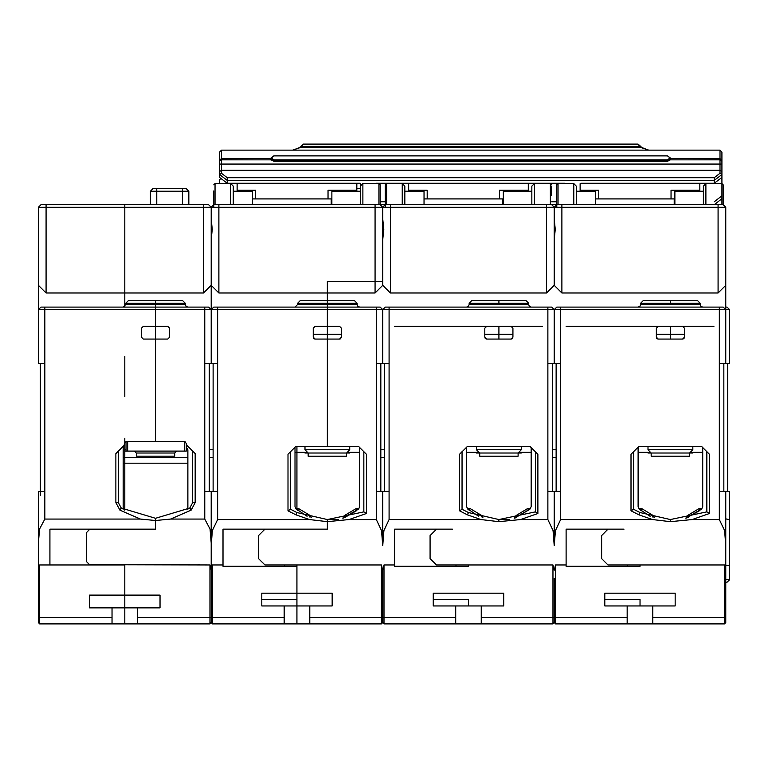 <?xml version="1.0" encoding="UTF-8"?>
<svg xmlns="http://www.w3.org/2000/svg" width="768" height="768" viewBox="0 0 768 768"><rect width="100%" height="100%" fill="white"/><g stroke="black" fill="none" stroke-linecap="round" stroke-linejoin="round"><path stroke-width="1.15" d="M723.36 204.845L725.76 207.245L725.76 285.322L718.08 293.002L561.917 293.002L561.917 207.245L725.76 207.245L723.197 204.682L723.197 184.838L721.92 183.562L721.92 204.682M723.197 186.125L723.197 190.925M703.363 191.222L674.88 191.222L674.88 204.682M723.84 363.494L729.6 363.494L729.6 309.638L725.76 309.638L723.197 307.085L719.357 307.085L719.357 309.638L725.76 309.638L725.76 285.322M376.32 307.085L376.32 309.638L382.723 309.638L380.16 307.085L327.36 307.085L327.36 326.285L339.523 326.285L341.443 328.205L341.443 337.162L339.523 339.082L327.36 339.082L327.36 309.638L211.2 309.638L213.763 307.085L327.36 307.085L327.36 304.522L327.36 309.638L376.32 309.638L376.32 363.398L389.117 363.398L389.117 309.638L382.723 309.638L385.277 307.085L389.117 307.085L389.117 309.638L554.237 309.638L551.683 307.085L547.843 307.085L547.843 363.398L560.64 363.398L560.64 309.638L554.237 309.638L556.8 307.085L560.64 307.085L560.64 309.638L719.357 309.638L719.357 363.398L725.76 363.398L725.76 309.638M670.397 326.285L670.397 339.082M697.603 300.682L643.2 300.682L640.637 303.245L700.157 303.245L697.603 300.682M627.197 605.962L675.197 605.962L675.197 593.165L604.8 593.165L604.8 605.962L627.197 605.962L627.197 623.885L652.8 623.885L652.8 617.482L725.76 617.482L725.76 622.598L724.483 623.885L652.8 623.885M481.277 617.482L481.277 623.885L455.683 623.885L455.683 605.962L481.277 605.962L481.277 617.482L552.96 617.482L552.96 564.998L554.237 570.192L555.523 564.998L566.083 564.998L566.083 566.285L640.003 566.285L640.003 564.998L724.483 564.998L725.76 570.192L725.76 491.405L719.357 491.405L719.357 519.562L692.122 519.552L709.44 513.533L709.44 454.282L701.76 446.602L638.717 446.602L631.037 454.282L633.6 451.718L633.6 509.318L631.037 510.806L638.966 514.858L652.512 519.562L560.64 519.562L555.408 530.573L554.237 545.53L553.075 530.573L547.843 519.562L547.843 491.405L554.237 491.405L554.237 545.53M725.76 558.922L725.76 579.398M667.517 159.859L273.917 159.859L271.363 157.891L273.917 155.933L667.517 155.933L670.08 157.891L667.517 159.859L667.517 160.762L273.917 160.762L270.72 158.304L273.917 155.846L667.517 155.846L670.723 158.304L667.517 161.29L670.349 159.859L720 159.859L720 170.333L721.92 171.571L721.92 183.562L705.917 183.562L705.917 204.682M705.917 183.562L703.363 186.125L703.363 204.682M211.2 542.986L210.01 529.094L204.797 519.072L204.797 491.491L211.2 491.491L211.2 622.598L211.2 617.482L211.2 622.598L209.923 623.885L211.2 622.598L209.923 623.885L209.923 617.482L212.477 617.482L212.477 623.885L284.16 623.885L284.16 605.962L261.763 605.962L261.763 593.165L296.957 593.165L296.957 605.962L284.16 605.962M561.917 293.002L554.237 285.322L546.557 293.002L390.403 293.002L390.403 207.245L382.723 207.245L380.16 204.682L213.763 204.682L218.88 204.682L218.88 207.245L375.043 207.245L375.043 281.482L327.36 281.482L327.36 300.682L300.163 300.682L297.6 303.245L357.12 303.245L354.557 300.682L327.36 300.682L327.36 281.482L382.723 281.482L375.043 281.482L375.043 293.002L218.88 293.002L218.88 207.245L211.2 207.245L208.637 204.682L203.52 204.682L203.52 207.245L124.8 207.245L124.8 204.682L124.8 293.002L124.8 207.245L46.08 207.245L46.08 204.682L40.963 204.682L38.4 207.245L46.08 207.245L46.08 293.002L38.4 285.322L38.4 207.245L40.963 204.682M211.2 239.395L211.2 207.245L203.52 207.245L203.52 293.002L124.8 293.002L124.8 306.518L124.8 293.002L46.08 293.002M208.637 307.085L211.2 309.638L208.637 307.085L155.52 307.085L155.52 304.522L155.52 309.638L204.797 309.638L204.797 307.085M182.717 300.682L128.323 300.682L125.76 303.245L185.28 303.245L182.717 300.682M112.003 623.885L39.677 623.885L39.677 617.482L112.003 617.482L112.003 623.885L124.8 623.885L124.8 595.085L160.003 595.085L160.003 607.882L89.597 607.882L89.597 595.085L124.8 595.085L124.8 564.998L49.92 564.998L49.92 529.162L155.52 529.162L155.52 520.474L155.52 529.478L89.597 529.478L86.4 532.685L86.4 561.485L89.597 564.682L209.923 564.97L211.2 569.76M137.597 607.882L137.597 623.885L209.923 623.885L211.2 622.598L212.477 623.885M124.8 564.97L124.8 623.885L137.597 623.885M204.797 363.494L211.2 363.494L211.2 309.638L204.797 309.638L204.797 491.491M38.4 240.701L38.4 300.682M44.803 307.085L44.803 309.638L155.52 309.638L155.52 326.285L155.52 307.085L40.963 307.085L38.4 309.638L44.803 309.638L44.803 491.491L38.4 491.491L38.4 542.986L39.59 529.094L44.803 519.072L44.803 491.491M38.4 542.986L38.4 569.76L39.677 564.97L39.677 617.482L38.4 617.482L38.4 622.598L39.744 623.885M38.4 582.278L38.4 557.962M40.32 495.581L40.32 363.494L38.4 363.494L44.803 363.494M127.68 441.485L127.68 451.085L184.637 451.085L184.637 441.485M725.76 565.046L729.6 565.814L729.6 579.725L725.846 579.725M729.6 565.814L729.6 491.491L725.76 491.491M727.037 307.085L729.6 309.638L727.037 307.085L725.76 307.085M725.76 582.278L727.037 582.278L729.6 579.725L729.6 519.638L725.76 518.861M182.4 204.682L182.4 191.242L150.403 191.242L150.403 204.682M182.4 188.678L182.4 191.242L188.803 191.242L186.24 188.678L152.957 188.678L150.403 191.242M560.64 363.398L560.64 491.405L554.237 491.405M561.917 204.682L723.206 204.691L556.8 204.682L561.917 204.682L561.917 207.245L554.237 207.245L554.237 285.322M595.517 204.682L595.517 191.222L576.317 191.222M576.317 204.682L576.317 186.125L573.763 183.562L573.763 204.682M558.077 204.682L558.077 183.562L556.819 184.627L556.8 207.245M627.197 623.885L555.523 623.885L554.237 622.598L552.96 623.885L552.96 617.482L555.523 617.482L555.523 623.885L554.237 622.598L554.237 617.482L554.237 622.598L552.96 623.885L481.277 623.885M640.003 605.962L640.003 599.558L604.8 599.558M699.84 191.222L699.84 183.274M581.117 183.677L580.157 183.677L580.157 191.222M674.88 199.037L674.237 199.037L674.237 204.682M551.683 195.725L551.683 186.125M531.84 191.222L503.357 191.222L503.357 204.682M553.795 206.794L554.237 207.245L556.8 204.682L554.237 207.245L551.683 204.682L385.277 204.682L390.403 204.682L390.403 207.245L554.237 207.245L555.946 205.536L554.717 206.765M498.883 326.285L498.883 339.082M526.08 300.682L471.677 300.682L469.123 303.245L528.643 303.245L526.08 300.682M550.397 204.682L550.397 183.562L534.403 183.562L534.403 204.682M534.403 183.562L531.84 186.125L531.84 204.682M389.117 363.398L389.117 491.405L376.32 491.405L376.32 363.398M551.683 204.691L390.403 204.682M424.003 204.682L424.003 191.222L404.803 191.222M404.803 204.682L404.803 186.125L402.24 183.562L402.24 204.682M386.563 204.682L386.563 183.562L385.296 184.627L385.277 207.245M385.277 195.725L385.277 186.125M309.763 605.962L332.16 605.962L332.16 593.165L296.957 593.165L296.957 605.962L309.763 605.962L309.763 617.482L381.437 617.482L381.437 623.885L382.723 622.598L384 623.885L382.723 622.598L382.723 617.482L382.723 622.598L382.723 617.482L384 617.482L384 623.885L455.683 623.885M468.48 605.962L468.48 599.558L433.277 599.558M528.317 191.222L528.317 183.274M408.643 183.274L408.643 191.222M503.357 199.037L502.723 199.037L502.723 204.682M218.88 204.682L380.17 204.691L380.16 184.838L378.883 183.562L378.883 204.682M380.16 186.125L380.16 195.725M360.317 191.222L331.843 191.222L331.843 204.682M284.16 623.885L309.763 623.885L309.763 617.482M455.683 617.482L384 617.482L384 564.998L382.723 570.192L382.723 617.482L381.437 617.482L381.437 564.998L382.723 570.192L382.723 578.438M378.883 183.562L362.88 183.562L362.88 204.682M219.523 171.571L221.443 170.333L720 170.333L720 173.28L714.24 177.696L227.203 177.696L221.443 173.28L221.443 159.859L219.523 161.088L219.523 177.389L227.203 183.274L360.317 183.274L360.317 204.682M331.843 199.037L331.2 199.037L331.2 204.682M356.803 191.222L356.803 183.274M237.12 183.274L237.12 191.222M720 150.125L720 158.717L721.92 159.946L721.92 152.045L720 150.125L221.443 150.125L221.443 158.717L270.73 158.506M721.92 171.571L721.92 159.946M221.443 150.125L219.523 152.045L219.523 161.088M640.454 510.077L640.963 510.49L640.675 509.894L641.702 508.646M651.197 453.005L651.197 456.202L689.597 456.202L689.597 453.005L692.803 453.005L648 453.005L689.597 453.005L651.197 453.005L648 449.798L692.803 449.798L689.597 453.005M468.931 510.077L469.44 510.49L469.162 509.894L470.189 508.646M479.683 453.005L479.683 456.202L518.083 456.202L518.083 453.005L521.28 453.005L476.477 453.005L518.083 453.005L479.683 453.005L476.477 449.798L521.28 449.798L518.083 453.005M297.408 510.077L297.917 510.49L297.638 509.894L298.666 508.646M308.16 453.005L308.16 456.202L346.56 456.202L346.56 453.005L349.757 453.005L304.963 453.005L346.56 453.005L308.16 453.005L304.963 449.798L349.757 449.798L346.56 453.005M134.4 451.085L136.32 453.005L136.32 456.202L174.72 456.202L174.72 453.005L136.32 453.005L174.72 453.005L176.64 451.085M554.237 617.482L554.237 578.438M213.763 195.725L213.763 204.682L211.2 207.245L211.2 363.398L217.603 363.398L217.603 307.085M217.603 363.398L217.603 491.405L211.2 491.405L211.2 545.53L212.371 530.573L217.603 519.562L309.475 519.562L295.93 514.858L288 510.806L288 454.282L290.563 451.718L290.563 509.318L288 510.806M375.043 204.682L375.043 207.245L382.723 207.245L384.422 205.536L382.723 207.245L382.723 209.798M211.2 578.438L211.2 558.922M252.48 204.682L252.48 191.222L233.28 191.222M233.28 204.682L233.28 186.125L230.717 183.562L230.717 204.682M213.763 190.925L213.763 207.245M701.462 509.126L700.118 509.894L699.082 508.627L701.76 508.858L699.082 508.627L687.59 515.52L686.4 518.035L686.4 517.296L688.32 517.296L687.59 515.52L685.843 518.237L701.645 508.963L702.72 506.573L702.72 447.562M529.949 509.126L528.605 509.894L527.558 508.627L516.067 515.52L514.877 518.035L514.877 517.296L516.797 517.296L516.067 515.52L514.32 518.237L530.122 508.963L531.197 506.573L531.197 447.562M358.426 509.126L357.082 509.894L356.045 508.627L344.554 515.52L343.363 518.035L343.363 517.296L345.283 517.296L344.554 515.52L342.797 518.237L358.608 508.963L359.683 506.573L359.683 447.562M702.72 307.085L700.896 306.317L700.157 304.522L640.637 304.522L639.907 306.317L638.083 307.085M724.483 564.998L724.483 623.885L725.76 622.598L724.483 623.885M187.843 307.085L186.058 306.365L185.28 304.522L155.52 304.522L155.52 303.245L155.52 304.522L125.76 304.522L125.76 303.245M531.197 307.085L529.373 306.317L528.643 304.522L469.123 304.522L468.384 306.317L466.56 307.085M297.6 303.245L297.6 304.522L357.12 304.522L357.898 306.365L359.683 307.085M640.666 509.875L641.722 508.627L639.053 508.848L641.722 508.627L639.792 508.33M654.403 517.392L653.213 515.52L652.627 516.95M469.152 509.875L470.198 508.627L467.309 508.627M482.88 517.392L481.69 515.52L481.104 516.95M297.629 509.875L298.675 508.627L295.642 508.445M311.357 517.392L310.176 515.52L309.581 516.95M213.763 184.838L215.04 183.562L215.04 204.682M725.76 545.53L724.589 530.573L719.357 519.562M382.723 491.405L382.723 545.53L383.885 530.573L389.117 519.562L480.989 519.562L498.864 521.616L520.598 519.552L547.843 519.562M382.723 545.53L381.552 530.573L376.32 519.562L376.32 491.405M550.397 183.562L551.683 184.838M725.76 210.758L725.76 214.051M375.043 293.002L382.723 285.322L390.403 293.002M723.84 491.405L723.84 363.398M560.64 307.085L719.357 307.085M631.037 510.806L631.037 454.282M566.083 326.285L713.923 326.285M658.243 326.285L656.323 328.205L656.323 337.162L658.243 339.082L682.56 339.082L684.48 337.162L684.48 328.205L682.56 326.285M709.44 454.282L706.877 451.718L706.877 511.882L709.44 513.533M670.666 519.562L670.387 521.616L652.512 519.562M633.6 509.318L640.003 512.515L670.406 519.562L706.877 511.882M692.122 519.552L670.387 521.616M684.298 337.987L683.174 338.976M638.083 452.362L650.563 452.362M690.24 452.362L702.72 452.362M566.083 564.998L566.083 529.162L607.997 529.162L601.603 535.565L601.603 558.605L607.997 564.998L640.003 564.998M384 564.998L394.56 564.998L394.56 529.162L436.483 529.162L430.08 535.565L430.08 558.605L436.483 564.998L552.96 564.998M288 454.282L295.68 446.602L327.36 446.602L327.36 339.082L327.36 446.602L358.723 446.602L366.403 454.282L363.84 451.718L363.84 511.882L327.36 519.562L327.36 521.616L349.085 519.552L376.32 519.562M338.256 519.562L327.36 519.562L327.36 529.162L327.36 521.616L309.475 519.562M381.437 564.998L264.96 564.998L258.557 558.605L258.557 535.565L264.96 529.162L327.36 529.162L223.037 529.162L223.037 564.998L212.477 564.998L211.2 570.192L211.2 545.53M725.76 570.192L725.76 617.482M652.8 605.962L652.8 617.482M211.2 582.278L211.2 580.358M209.28 363.494L209.28 491.491M211.2 309.638L211.2 239.53L212.246 229.325L211.2 219.12M46.08 204.682L203.52 204.682M204.797 519.072L170.573 519.072L191.155 510.192L195.197 502.704L195.197 453.638L186.989 445.43L186.24 443.626L186.24 451.085L124.8 451.085L124.8 457.478L187.843 457.478M203.52 293.002L211.2 285.322L218.88 293.002M212.352 206.093L211.2 207.245L208.637 204.682M155.52 326.285L155.52 339.082L143.357 339.082L141.437 337.162L141.437 328.205L143.357 326.285L167.683 326.285L169.603 328.205L169.603 337.162L167.683 339.082L155.52 339.082L155.52 441.485L184.963 441.485L186.24 443.626M170.573 519.072L155.52 520.474L140.467 519.072L44.803 519.072M155.52 300.682L155.52 303.245L155.52 300.682M187.843 463.2L124.8 463.2L124.8 510.202L124.8 457.478L124.8 463.2L123.197 463.2M192.643 451.085L192.643 502.704L189.754 508.051L155.52 518.285L155.52 520.474L155.52 518.285L121.286 508.051L118.397 502.704L118.397 451.085M38.4 285.322L38.4 363.494L40.32 363.494M126.077 451.085L126.077 441.485L155.52 441.485L155.52 339.082M126.077 441.485L124.8 442.762L124.051 445.43L115.843 453.638L115.843 502.704L119.885 510.192L140.467 519.072M38.4 617.482L38.4 569.76M39.677 564.97L49.92 564.998M39.677 623.885L38.4 622.598M124.8 623.885L123.754 623.885M112.003 617.482L112.003 607.882M124.8 356.362L124.8 396.682M124.8 438.278L124.8 457.478L123.197 457.478M209.28 449.798L213.12 449.798M124.8 449.798L126.077 449.798M209.28 457.478L213.12 457.478M727.68 491.491L727.68 363.494M729.6 309.638L729.6 363.494M38.4 576.845L38.4 579.725M188.803 191.242L188.803 204.682M554.237 363.398L554.237 309.638M552.317 449.798L556.157 449.798M552.317 457.478L556.157 457.478M556.157 491.405L556.157 363.398M633.6 451.718L633.6 508.042M656.477 337.93L656.938 338.573M657.562 338.957L658.243 339.082M554.822 206.669L554.237 207.245L554.237 219.12L555.283 229.325L554.237 239.53M724.157 205.632L725.299 206.784M725.501 206.976L724.003 205.488M627.523 564.998L627.523 566.285M555.389 206.093L555.946 205.536M554.237 580.358L554.237 582.278M624 529.162L566.083 529.162M671.04 198.922L671.04 190.272L699.84 190.272M580.157 190.272L598.723 190.272L598.723 198.922M552.317 491.405L552.317 363.398M455.683 605.962L433.277 605.962L433.277 593.165L503.683 593.165L503.683 605.962L481.277 605.962M389.117 307.085L547.843 307.085M498.864 521.616L498.883 519.562L468.48 512.515L462.077 509.318L459.523 510.806L459.523 454.282L467.203 446.602L530.237 446.602L537.917 454.282L537.917 513.533L520.598 519.552M459.523 510.806L467.443 514.858L480.989 519.562M394.56 326.285L542.4 326.285M486.72 326.285L484.8 328.205L484.8 337.162L486.72 339.082L511.037 339.082L512.957 337.162L512.957 328.205L511.037 326.285M537.917 513.533L535.363 511.882L535.363 451.718L537.917 454.282M535.363 511.882L498.883 519.562L509.779 519.562M511.037 339.082L511.738 338.957M511.882 338.89L512.352 338.563M466.56 452.362L479.04 452.362M518.717 452.362L531.197 452.362M394.56 564.998L394.56 566.285L468.48 566.285L468.48 564.998M554.237 622.598L552.96 623.885L554.237 622.598L555.523 623.885M382.723 281.482L382.723 239.53L383.76 229.325L382.723 219.12L382.723 207.245L382.723 285.322M382.723 209.069L382.723 209.578M382.723 363.398L382.723 309.638M380.803 449.798L384.643 449.798M380.803 457.478L384.643 457.478M384.643 491.405L384.643 363.398M459.523 454.282L462.077 451.718L462.077 509.318M462.077 451.718L462.077 508.042M484.963 337.93L485.414 338.573M486.038 338.957L486.72 339.082M380.323 204.845L382.723 207.245L385.277 204.682L382.723 207.245L381.178 205.709M554.237 281.482L554.237 207.245L553.421 206.429M456 564.998L456 566.285M382.877 207.082L383.299 206.669M383.866 206.093L384.432 205.536M382.723 580.358L382.723 582.278M452.477 529.162L394.56 529.162M499.517 198.922L499.517 190.272L528.317 190.272M408.643 190.272L427.2 190.272L427.2 198.922M380.803 491.405L380.803 363.398M384 623.885L382.723 622.598L381.437 623.885L382.723 622.598L381.437 623.885L309.763 623.885M296.957 605.962L296.957 623.885L296.957 605.962M295.037 452.362L296.957 452.362L296.957 446.602L296.957 508.262L296.957 452.362L307.517 452.362M349.085 519.552L366.403 513.533L366.403 454.282M363.84 511.882L366.403 513.533M339.523 339.082L340.214 338.957M340.368 338.89L340.829 338.563M327.36 300.682L327.36 304.522L327.36 300.682M347.203 452.362L359.683 452.362M223.037 564.998L223.037 566.285L296.957 566.285L296.957 593.165L296.957 564.998M328.003 198.922L328.003 190.272L356.803 190.272M237.12 190.272L255.677 190.272L255.677 198.922M556.8 204.643L551.683 204.643M385.277 204.643L380.16 204.643M360.317 188.419L356.803 188.419M581.117 183.274L714.24 183.274L714.24 180.403L227.203 180.403L227.203 183.274M556.8 201.773L551.683 201.773M385.277 201.773L380.16 201.773M565.123 183.274L376.32 183.274M670.704 158.506L720 158.717L720 159.859L721.92 161.088M714.24 177.696L714.24 180.403L721.92 174.518L721.92 177.389L714.24 183.274M721.92 198.758L714.24 204.643M721.92 195.878L714.24 201.773M220.128 179.693L219.523 179.693L219.523 183.562M270.72 158.304L271.085 159.859L221.443 159.859L221.443 158.717L219.523 159.946M271.085 159.859L273.917 161.29L273.917 159.859M670.349 159.859L670.723 158.304M221.443 173.28L219.523 174.518L227.203 180.403L227.203 177.696M667.517 161.29L273.917 161.29M360.317 183.274L360.317 186.125L362.88 183.562M302.026 145.056L300.662 146.525L301.709 146.41L303.437 144.115L638.006 144.115L640.771 146.525L639.734 146.41L638.122 144.163M721.92 179.693L721.306 179.693M648.806 150.125L640.752 147.427L300.691 147.427L301.709 146.41L639.734 146.41L641.693 147.437L640.771 146.525M641.693 147.437L648.528 150.106M300.662 146.525L299.741 147.437L300.691 147.427L292.646 150.125M299.741 147.437L293.021 150.096M639.734 509.472L650.141 516.259L639.158 508.963L638.083 506.573L638.083 447.245M639.341 509.126L638.909 508.723M686.602 517.968L688.186 517.354M686.4 518.035L687.562 517.603M687.331 517.69L686.88 517.862M699.84 510.49L685.843 518.237L701.184 509.366M700.934 509.587L685.843 518.237M640.003 509.702L639.619 509.366M640.675 509.894L639.139 508.944M653.213 515.52L641.722 508.627L653.213 515.52L654 517.296M692.803 446.602L692.803 449.798M648 449.798L648 446.602M467.818 509.126L466.56 506.573L466.56 447.245M467.299 508.627L478.627 516.259M515.078 517.968L516.662 517.354M482.477 517.296L481.69 515.52L470.198 508.627L467.539 508.848M514.992 517.997L516.038 517.603M515.818 517.69L515.357 517.862M527.558 508.627L530.227 508.848L527.558 508.627M529.296 509.683L529.661 509.366M468.48 509.702L468.096 509.366M469.162 509.894L467.626 508.944M481.69 515.52L470.198 508.627L481.69 515.52L470.198 508.627L481.69 515.52L470.198 508.627L468.269 508.33M514.32 518.237L529.421 509.587L514.877 518.035M521.28 446.602L521.28 449.798M476.477 449.798L476.477 446.602M296.304 509.126L295.037 506.573L295.037 447.245M295.872 508.723L307.104 516.259M343.565 517.968L345.139 517.354M310.963 517.296L310.176 515.52L298.675 508.627L296.016 508.848M356.803 510.49L344.525 517.603M344.294 517.69L343.834 517.862M343.363 518.035L342.797 518.237L343.363 518.035M356.045 508.627L358.704 508.848L356.045 508.627M296.957 509.702L296.573 509.366M297.638 509.894L296.102 508.944M310.176 515.52L298.675 508.627L310.176 515.52L298.675 508.627L310.176 515.52L298.675 508.627L296.755 508.33M349.757 446.602L349.757 449.798M304.963 449.798L304.963 446.602M135.082 529.478L134.275 529.162M123.197 509.261L123.197 446.285M186.24 447.034L187.843 449.798L187.843 509.261M198.403 564.518L199.68 564.518M213.12 491.405L213.12 363.398M327.36 339.082L315.197 339.082L313.277 337.162L313.277 328.205L315.197 326.285L327.36 326.285M327.36 519.562L296.957 512.515L290.563 509.318M290.563 451.718L290.563 508.042M313.44 337.93L313.891 338.573M314.525 338.957L315.197 339.082M213.763 204.682L212.899 205.536M381.11 205.632L382.253 206.774M211.2 617.482L211.2 570.192M284.477 564.998L284.477 566.285M211.363 207.082L211.776 206.669M174.72 453.005L136.32 453.005M718.08 293.002L718.08 204.682M719.357 363.398L719.357 491.405M560.64 491.405L560.64 519.562M670.397 300.682L670.397 303.245M656.323 334.282L684.48 334.282M555.523 564.998L555.523 617.482L627.197 617.482M137.597 617.482L209.923 617.482L209.923 564.97M179.203 617.482L182.4 617.482M192.643 502.704L195.197 502.704M189.754 508.051L191.155 510.192M121.286 508.051L119.885 510.192M118.397 502.704L115.843 502.704M156.797 204.682L156.797 188.678M640.003 512.515L638.966 514.858M546.557 293.002L546.557 204.682M547.843 363.398L547.843 491.405M389.117 491.405L389.117 519.562M498.883 300.682L498.883 303.245M484.8 334.282L512.957 334.282M468.48 512.515L467.443 514.858M313.277 334.282L341.443 334.282M721.92 164.035L219.523 164.035M720 173.28L721.92 174.518M699.082 508.627L701.942 508.666M639.869 509.587L650.141 516.259M686.4 517.296L687.59 515.52M514.877 517.296L516.067 515.52M343.363 517.296L344.554 515.52M217.603 491.405L217.603 519.562M296.957 512.515L295.93 514.858M284.16 617.482L212.477 617.482L212.477 564.998M296.957 599.558L261.763 599.558M700.157 304.522L700.157 303.245M185.28 304.522L185.28 303.245M125.76 304.522L123.197 307.085M640.637 304.522L640.637 303.245M558.077 183.562L573.763 183.562M595.517 198.922L674.88 198.922M528.643 304.522L528.643 303.245M469.123 304.522L469.123 303.245M554.237 207.245L552.49 205.488M386.563 183.562L402.24 183.562M424.003 198.922L503.357 198.922M357.12 304.522L357.12 303.245M252.48 198.922L331.843 198.922M303.322 144.163L302.045 145.046M297.6 304.522L295.037 307.085M215.04 183.562L230.717 183.562"/></g></svg>
